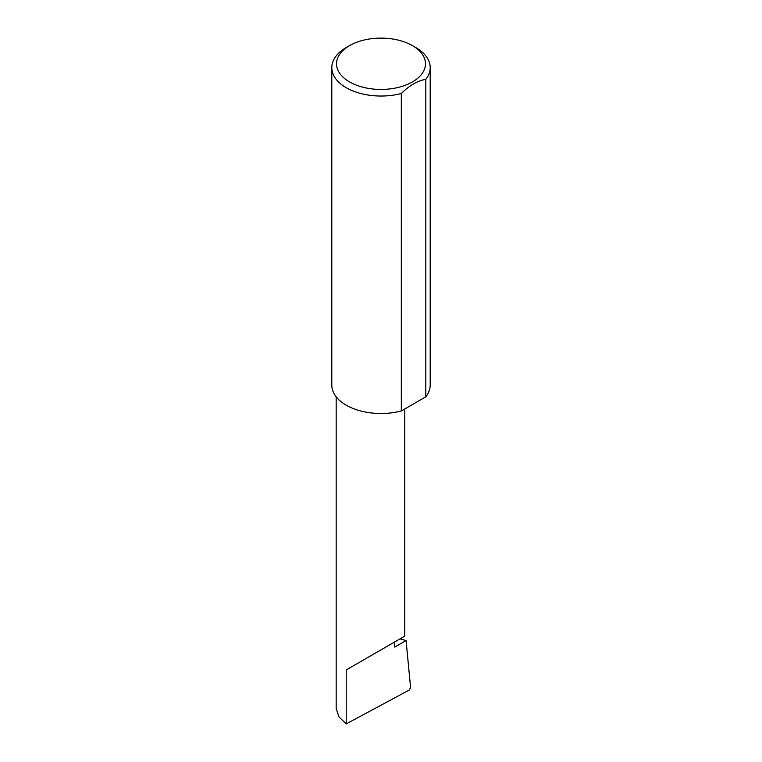 <?xml version="1.0" encoding="UTF-8"?>
<svg xmlns="http://www.w3.org/2000/svg" width="762" height="762" viewBox="0 0 762 762"><rect width="100%" height="100%" fill="white"/><g stroke="black" fill="none" stroke-linecap="round" stroke-linejoin="round"><path stroke-width="1.14" d="M400.021 638.889L406.07 640.528L394.726 647.081L394.726 641.947L404.774 636.146L404.774 408.965M394.726 641.947C402.793 637.289 412.347 631.774 394.726 641.947L346.215 669.95L394.726 641.947M349.558 81.925A44.472 25.67 0 0 0 412.442 81.925A44.472 25.67 0 0 0 412.442 45.625A44.472 25.67 0 0 0 412.442 45.615L415.785 47.549A49.197 28.404 180 0 1 430.197 67.627A49.197 28.404 180 0 1 425.806 79.362C417.643 80.677 409.489 85.392 401.317 93.497A49.197 28.404 180 0 1 346.215 87.716A49.197 28.404 180 0 1 331.803 67.627A49.197 28.404 180 0 1 346.215 47.549L349.558 45.625A44.472 25.67 0 0 0 349.558 81.925M401.317 93.497L401.317 410.966A49.197 28.404 180 0 1 346.215 405.184A49.197 28.404 180 0 1 331.803 385.096L331.803 67.627M406.07 640.528L410.594 687.61L409.194 690.077L346.215 723.9L338.995 716.928L336.166 708.45L336.166 396.792M346.215 723.9L346.215 669.95M425.806 79.362L425.806 396.821A49.197 28.404 180 0 0 430.197 385.096L430.197 67.627M401.317 410.966L425.806 396.821M415.785 47.549L412.442 45.625A44.472 25.67 0 0 0 349.558 45.625"/></g></svg>

